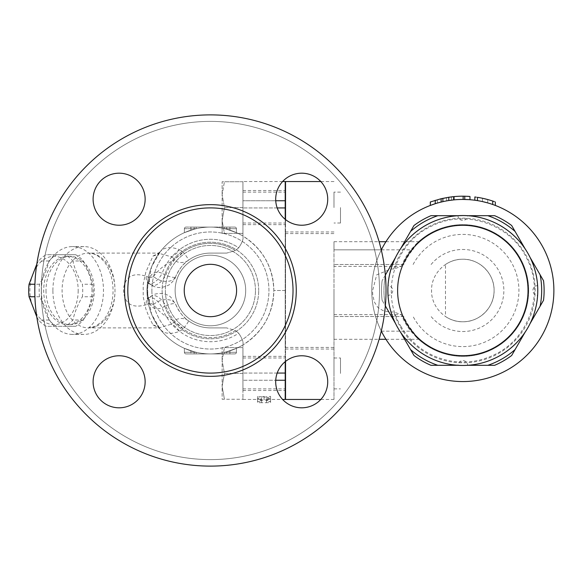 <?xml version="1.0" encoding="UTF-8"?>
<svg xmlns="http://www.w3.org/2000/svg" width="581" height="581" viewBox="0 0 581 581"><rect width="100%" height="100%" fill="white"/><g stroke="black" fill="none" stroke-linecap="round" stroke-linejoin="round"><path stroke-width="0.44" stroke-dasharray="2.9 2.18" d="M293.02 290.5A82.604 82.604 0 0 0 169.115 218.964A82.604 82.604 0 0 0 169.115 362.036A82.604 82.604 0 0 0 293.02 290.5A82.604 82.604 0 0 0 169.115 218.964A82.604 82.604 0 0 0 169.115 362.036A82.604 82.604 0 0 0 293.02 290.5A82.604 82.604 0 0 1 169.115 362.036A82.604 82.604 0 0 1 169.115 218.964A82.604 82.604 0 0 1 293.02 290.5M386.024 290.5A175.607 175.607 0 0 0 122.613 138.416A175.607 175.607 0 0 0 122.613 442.584A175.607 175.607 0 0 0 386.024 290.5A175.607 175.607 0 0 0 122.613 138.416A175.607 175.607 0 0 0 122.613 442.584A175.607 175.607 0 0 0 386.024 290.5A175.607 175.607 0 0 1 122.613 442.584A175.607 175.607 0 0 1 122.613 138.416A175.607 175.607 0 0 1 386.024 290.5M327.72 199.21A26.014 26.014 0 0 0 288.699 176.675A26.014 26.014 0 0 0 288.699 221.739A26.014 26.014 0 0 0 327.72 199.21A26.014 26.014 0 0 1 301.706 225.225A26.014 26.014 0 0 1 275.692 199.21A26.014 26.014 0 0 1 301.706 173.189A26.014 26.014 0 0 1 327.72 199.21M119.12 173.189A26.014 26.014 0 0 0 96.591 212.218A26.014 26.014 0 0 0 141.655 212.218A26.014 26.014 0 0 0 119.12 173.189A26.014 26.014 0 0 1 145.141 199.21A26.014 26.014 0 0 1 119.12 225.225A26.014 26.014 0 0 1 93.105 199.21A26.014 26.014 0 0 1 119.12 173.189M93.105 381.79A26.014 26.014 0 0 0 132.134 404.325A26.014 26.014 0 0 0 132.134 359.261A26.014 26.014 0 0 0 93.105 381.79A26.014 26.014 0 0 1 119.12 355.775A26.014 26.014 0 0 1 145.141 381.79A26.014 26.014 0 0 1 119.12 407.811A26.014 26.014 0 0 1 93.105 381.79M301.706 407.811A26.014 26.014 0 0 0 324.234 368.782A26.014 26.014 0 0 0 279.178 368.782A26.014 26.014 0 0 0 301.706 407.811A26.014 26.014 0 0 1 275.692 381.79A26.014 26.014 0 0 1 301.706 355.775A26.014 26.014 0 0 1 327.72 381.79A26.014 26.014 0 0 1 301.706 407.811M379.524 290.5A169.107 169.107 0 0 1 125.859 436.948A169.107 169.107 0 0 1 125.859 144.052A169.107 169.107 0 0 1 379.524 290.5A169.107 169.107 0 0 0 125.859 144.052A169.107 169.107 0 0 0 125.859 436.948A169.107 169.107 0 0 0 379.524 290.5M245.698 290.5A35.281 35.281 0 0 1 192.776 321.061A35.281 35.281 0 0 1 192.776 259.939A35.281 35.281 0 0 1 245.698 290.5A35.281 35.281 0 0 0 192.776 259.939A35.281 35.281 0 0 0 192.776 321.061A35.281 35.281 0 0 0 245.698 290.5A35.281 35.281 0 0 0 192.776 259.939A35.281 35.281 0 0 0 192.776 321.061A35.281 35.281 0 0 0 245.698 290.5A35.281 35.281 0 0 0 192.776 259.939A35.281 35.281 0 0 0 192.776 321.061A35.281 35.281 0 0 0 245.698 290.5A35.281 35.281 0 0 0 192.776 259.939A35.281 35.281 0 0 0 192.776 321.061A35.281 35.281 0 0 0 245.698 290.5M236.59 290.5A26.181 26.181 0 0 0 197.322 267.826A26.181 26.181 0 0 0 197.322 313.174A26.181 26.181 0 0 0 236.59 290.5A26.181 26.181 0 0 1 197.322 313.174A26.181 26.181 0 0 1 197.322 267.826A26.181 26.181 0 0 1 236.59 290.5A26.181 26.181 0 0 0 197.322 267.826A26.181 26.181 0 0 0 197.322 313.174A26.181 26.181 0 0 0 236.59 290.5M255.458 290.5A45.042 45.042 0 0 0 187.895 251.493A45.042 45.042 0 0 0 187.895 329.507A45.042 45.042 0 0 0 255.458 290.5A45.042 45.042 0 0 1 187.895 329.507A45.042 45.042 0 0 1 187.895 251.493A45.042 45.042 0 0 1 255.458 290.5M151.881 290.5A58.536 58.536 0 0 0 239.684 341.192A58.536 58.536 0 0 0 239.684 239.808A58.536 58.536 0 0 0 151.881 290.5A58.536 58.536 0 0 1 239.684 239.808A58.536 58.536 0 0 1 239.684 341.192A58.536 58.536 0 0 1 151.881 290.5M153.478 304.553L149.702 303.108A14.082 6.87 -123.2 0 1 151.358 296.078A14.082 6.87 -123.2 0 1 165.745 305.599C172.404 303.355 175.738 303.006 175.76 304.553A37.402 37.402 0 0 0 210.416 327.902L226.612 327.902L210.416 327.902A37.402 37.402 0 0 1 188.317 320.668C188.876 321.206 187.14 323.966 183.109 328.948L179.544 331.373C170.596 334.562 164.183 333.886 160.283 329.34L151.583 314.161L147 290.5A63.416 63.416 0 0 0 242.124 345.419A63.416 63.416 0 0 0 242.124 235.581A63.416 63.416 0 0 0 147 290.5A63.416 63.416 0 0 1 242.124 235.581A63.416 63.416 0 0 1 242.124 345.419A63.416 63.416 0 0 1 147 290.5L151.583 266.832L160.283 251.66A14.082 12.659 37.8 0 1 153.014 256.018L145.816 272.184L143.224 284.153L143.224 296.84L145.809 308.801L148.809 316.442L153.014 324.982L158.925 327.902L171.025 324.271L174.634 321.961L174.758 321.22L174.111 320.668C166.456 317.763 159.579 312.389 153.478 304.553A14.082 9.463 -22.1 0 1 175.76 304.553C179.471 312.389 183.654 317.763 188.317 320.668A14.082 12.528 126.2 0 0 174.111 320.668M153.014 256.018L158.933 253.098L88.537 253.098C93.476 253.084 98.16 255.386 102.59 260.005C110.463 267.703 115.931 286.28 111.421 303.848C109.526 311.002 106.548 316.747 102.51 321.082L95.662 326.231L88.537 327.902A37.402 26.443 -90 0 1 62.094 290.5A37.402 26.443 -90 0 1 88.537 253.098A37.402 26.443 -90 0 1 114.987 290.5A37.402 26.443 -90 0 1 88.537 327.902L158.373 327.858L160.283 329.34A63.416 63.416 0 0 0 242.938 344.94A63.416 63.416 0 0 1 147 290.5A63.416 63.416 0 0 1 242.938 236.06A63.416 63.416 0 0 0 160.283 251.66C164.176 247.114 170.589 246.438 179.544 249.627A14.082 6.544 118.2 0 1 171.025 256.729L158.373 253.142L160.283 251.66A63.416 63.416 0 0 1 242.938 236.06C262.743 248.813 273.041 266.955 273.833 290.5C273.041 314.045 262.743 332.187 242.938 344.94L242.938 398.348L242.938 344.94C262.743 332.187 273.041 314.045 273.833 290.5C273.041 266.955 262.743 248.813 242.938 236.06L242.938 182.652L242.938 236.06A63.416 63.416 0 0 0 147 290.5A63.416 63.416 0 0 0 242.938 344.94A63.416 63.416 0 0 1 160.283 329.34A14.082 12.659 -37.8 0 0 153.014 324.982M236.431 232.669L226.677 229.204A63.416 63.416 0 0 0 194.156 229.204L184.395 232.669L194.156 229.204A63.416 63.416 0 0 1 226.677 229.204L236.431 232.669L236.431 228.711A1.627 1.627 0 0 0 234.804 227.084A1.627 1.627 0 0 1 236.431 228.711L236.431 232.669L229.923 230.163L236.431 232.669L236.431 228.711A1.627 1.627 0 0 0 234.804 227.084L226.677 227.084L234.804 227.084A1.627 1.627 0 0 1 236.431 228.711L236.431 232.669M236.431 348.331L226.677 351.795A63.416 63.416 0 0 1 194.156 351.795L184.395 348.331L194.156 351.795A63.416 63.416 0 0 0 226.677 351.795L236.431 348.331L236.431 352.289A1.627 1.627 0 0 1 234.804 353.916L224.68 353.916L224.68 352.289L224.68 353.916L186.022 353.916A1.627 1.627 0 0 1 184.395 352.289A1.627 1.627 0 0 0 186.022 353.916L196.146 353.916L196.146 352.289L196.146 353.916L234.804 353.916A1.627 1.627 0 0 0 236.431 352.289L236.431 348.331L229.923 350.837L236.431 348.331L236.431 352.289A1.627 1.627 0 0 1 234.804 353.916A1.627 1.627 0 0 0 236.431 352.289L236.431 348.331M277.202 373.06L242.938 373.06L285.213 373.06L285.213 207.94L242.938 207.94L277.202 207.94M285.213 219.327L285.213 290.5L273.833 290.5L285.213 290.5L285.213 361.672M275.735 200.75L242.938 200.75L285.213 200.75L285.213 207.94M242.938 207.57L242.938 233.395L242.938 207.57L224.426 207.57L222.124 194.664L222.124 220.482L224.426 207.57L222.124 220.482L222.124 233.395L224.426 233.395L222.124 220.482L222.124 194.664L224.426 181.751L222.124 181.751L222.124 194.664L222.124 181.751L224.426 181.751L222.124 194.664L224.426 207.57L242.938 207.57L242.938 224.644L242.938 207.57M242.938 233.395L222.124 233.395L222.124 220.482L224.426 233.395L242.938 233.395M242.938 181.751L224.426 181.751L242.938 181.751L242.938 182.652L242.938 181.751M242.938 373.43L242.938 347.605L242.938 373.43L224.426 373.43L222.124 360.518L222.124 386.336L224.426 373.43L222.124 386.336L222.124 399.249L224.426 399.249L222.124 386.336L222.124 360.518L224.426 347.605L222.124 347.605L222.124 360.518L222.124 347.605L224.426 347.605L222.124 360.518L224.426 373.43L242.938 373.43L242.938 357.983L242.938 390.497L242.938 356.356L242.938 373.43M242.938 399.249L242.938 398.348L242.938 399.249L222.124 399.249L222.124 386.336L224.426 399.249L242.938 399.249L242.938 398.348L242.938 399.249M242.938 347.605L224.426 347.605L242.938 347.605M196.146 227.084L196.146 228.711L196.146 227.084L210.416 227.084L186.022 227.084A1.627 1.627 0 0 0 184.395 228.711A1.627 1.627 0 0 1 186.022 227.084L194.156 227.084L186.022 227.084A1.627 1.627 0 0 0 184.395 228.711L184.395 232.669L184.395 228.711A1.627 1.627 0 0 1 186.022 227.084L196.146 227.084L196.146 228.711A63.416 63.416 0 0 1 210.416 227.084L226.677 227.084L224.68 227.084L224.68 228.711L224.68 227.084L210.416 227.084A63.416 63.416 0 0 1 229.923 230.163A63.416 63.416 0 0 0 190.902 230.163A63.416 63.416 0 0 1 196.146 228.711L196.146 227.084L224.68 227.084L224.68 228.711L224.68 227.084L196.146 227.084M184.395 352.289L184.395 348.331L184.395 352.289A1.627 1.627 0 0 0 186.022 353.916L196.146 353.916L196.146 352.289A63.416 63.416 0 0 0 229.923 350.837A63.416 63.416 0 0 1 190.902 350.837A63.416 63.416 0 0 0 196.146 352.289L196.146 353.916L234.804 353.916L224.68 353.916L224.68 352.289L224.68 353.916L186.022 353.916A1.627 1.627 0 0 1 184.395 352.289L184.395 348.331L190.902 350.837L184.395 348.331L184.395 352.289L194.156 352.289L194.156 353.916L194.156 352.289L196.146 352.289L184.395 352.289L190.902 352.289L190.902 353.916L190.902 352.289L184.395 352.289A1.627 1.627 0 0 0 186.022 353.916A1.627 1.627 0 0 1 184.395 352.289M184.395 232.669L190.902 230.163L184.395 232.669L184.395 228.711L184.395 232.669M229.923 227.084L224.68 227.084L234.804 227.084L229.923 227.084L229.923 228.711L236.431 228.711L224.68 228.711L226.677 228.711L226.677 227.084L226.677 228.711L236.431 228.711A1.627 1.627 0 0 0 234.804 227.084A1.627 1.627 0 0 1 236.431 228.711L229.923 228.711L229.923 227.084M301.706 355.775A26.014 26.014 0 0 0 279.178 394.797A26.014 26.014 0 0 0 324.234 394.797A26.014 26.014 0 0 0 301.706 355.775M145.141 381.79A26.014 26.014 0 0 0 106.112 359.261A26.014 26.014 0 0 0 106.112 404.325A26.014 26.014 0 0 0 145.141 381.79M119.12 225.225A26.014 26.014 0 0 0 141.655 186.203A26.014 26.014 0 0 0 96.591 186.203A26.014 26.014 0 0 0 119.12 225.225M275.692 199.21A26.014 26.014 0 0 0 314.713 221.739A26.014 26.014 0 0 0 314.713 176.675A26.014 26.014 0 0 0 275.692 199.21M149.702 303.108L146.325 304.705A14.082 6.943 -120.5 0 1 148.387 297.922A14.082 6.943 -120.5 0 1 162.164 307.69A51.222 51.222 0 0 0 238.668 333.218C242.088 338.222 243.512 341.889 242.938 344.221C243.512 341.889 242.088 338.222 238.668 333.218L235.421 330.48L238.668 333.218A51.222 51.222 0 0 1 179.544 331.373A14.082 6.544 -118.2 0 0 171.025 324.271M146.325 304.705C131.553 308.889 123.927 303.602 123.441 288.859C125.503 276.345 133.129 272.162 146.325 276.295A14.082 6.943 120.5 0 0 148.387 283.078A14.082 6.943 120.5 0 0 162.164 273.31C152.992 269.519 148.024 275.271 147.269 290.558C148.068 305.78 153.035 311.489 162.164 307.69L165.745 305.599A47.155 47.155 0 0 0 235.421 330.48L226.612 327.902L235.421 330.48A47.155 47.155 0 0 1 183.109 328.948A14.082 6.732 -125.2 0 0 173.922 322.6M146.325 276.295L149.702 277.892A14.082 6.87 123.2 0 0 151.358 284.922A14.082 6.87 123.2 0 0 165.745 275.401L162.164 273.31A51.222 51.222 0 0 1 238.697 247.796L235.443 250.534L238.697 247.796C242.081 242.858 243.497 239.205 242.938 236.845C243.497 239.212 242.081 242.858 238.697 247.796A51.222 51.222 0 0 0 179.544 249.627L183.109 252.052A14.082 6.732 125.2 0 1 173.922 258.4L171.025 256.729M149.702 277.892L153.478 276.447A14.082 9.463 22.1 0 0 175.76 276.447C175.731 277.994 172.39 277.638 165.745 275.401A47.155 47.155 0 0 1 235.443 250.534L226.677 253.098L235.443 250.534A47.155 47.155 0 0 0 183.109 252.052C187.14 257.042 188.876 259.801 188.317 260.332C183.647 263.251 179.456 268.618 175.76 276.447A37.402 37.402 0 0 1 210.416 253.098L226.677 253.098L210.416 253.098A37.402 37.402 0 0 0 188.317 260.332A14.082 12.528 53.8 0 1 174.111 260.332L173.922 258.4M153.478 276.447C159.564 268.618 166.442 263.251 174.111 260.332M285.213 373.06L285.213 380.25L242.938 380.25L275.735 380.25M285.213 200.75L285.213 181.555M285.213 399.445L285.213 380.25M264.072 397.179L270.579 396.351L270.579 399.416L266.512 399.445L266.512 398.45L270.579 398.45L264.072 396.351L257.572 398.45L261.632 398.45L261.632 399.445L257.572 399.416L257.572 396.351L264.072 397.179L264.072 400.36L270.579 399.51L270.579 402.669L266.512 402.698L266.512 401.667L270.579 401.667L264.072 399.51L257.572 401.667L261.632 401.667L261.632 402.698L257.572 402.669L257.572 399.51L264.072 400.36M270.579 396.351L270.579 399.51M257.572 396.351L257.572 399.51M257.572 399.416L257.572 402.669M242.938 399.445L261.632 399.445L261.632 402.698L266.512 402.698L266.512 399.445L282.591 399.445M261.632 398.45L261.632 401.667M257.572 398.45L257.572 401.667M264.072 396.351L264.072 399.51M270.579 398.45L270.579 401.667M266.512 398.45L266.512 401.667M270.579 399.416L270.579 402.669M285.213 290.5L285.213 347.409L285.213 290.5M285.213 373.43L285.213 356.356L285.213 373.43M285.213 207.57L285.213 224.644L285.213 207.57M285.54 207.57L285.54 223.017L285.54 207.57M285.54 399.445L285.54 181.555M285.54 219.589L285.54 361.411M285.54 290.5L285.54 231.964L285.54 290.5M285.54 373.43L285.54 357.983L285.54 373.43M333.995 290.5L333.995 399.445L333.995 290.5M333.995 207.57L333.995 192.122L333.995 207.57M333.995 373.43L333.995 357.983L333.995 373.43M340.495 207.57L340.495 223.017L340.495 207.57M340.495 373.43L340.495 357.983L340.495 373.43M381.252 249.852L333.995 249.852L333.995 339.282L333.995 241.718L333.995 249.852L412.684 249.852L418.581 241.718L385.929 241.718M403.751 316.514L333.995 316.514L403.751 316.514A64.549 64.549 0 0 0 412.684 331.148L417.848 338.6L410.752 331.148A66.06 66.06 0 0 1 401.318 314.619L393.736 312.012L389.016 311.917L383.111 310.668L377.911 307.487L374.411 302.098L372.777 295.192L372.515 290.943L376.706 274.849L391.18 268.988L393.736 268.988L401.318 266.381L333.995 266.381M403.751 264.486L333.995 264.486L403.751 264.486A64.549 64.549 0 0 1 412.684 249.852M385.929 339.282L418.581 339.282L417.848 338.6A65.856 65.856 0 0 0 509.907 336.544A65.856 65.856 0 0 0 509.907 244.456A65.856 65.856 0 0 0 417.848 242.4L410.752 249.852A66.06 66.06 0 0 0 401.318 266.381M333.995 314.619L401.318 314.619M415.241 244.971A65.856 65.856 0 0 1 509.043 243.592A65.856 65.856 0 0 1 509.043 337.408A65.856 65.856 0 0 1 415.241 336.029A65.856 65.856 0 0 0 509.043 337.408A65.856 65.856 0 0 0 509.043 243.592A65.856 65.856 0 0 0 415.241 244.971M381.281 331.032A91.057 91.057 0 0 1 508.353 211.644A91.057 91.057 0 0 1 508.353 369.356A91.057 91.057 0 0 1 381.281 249.968M453.449 199.929L453.449 196.654L437.333 199.697L430.565 201.876L430.565 205.347L437.333 203.081L446.68 200.888L453.674 199.9M448.779 200.532L442.882 201.651M441.132 202.065L435.242 203.72M463.144 199.443A91.057 91.057 0 0 0 454.044 199.864A91.057 91.057 0 0 1 464.771 199.465L464.771 196.211A94.311 94.311 0 0 0 454.044 196.603L454.044 199.864M467.669 199.573L468.627 199.632M492.739 204.497L492.739 201.062A94.311 94.311 0 0 0 487.699 199.53L487.699 202.907A91.057 91.057 0 0 1 492.739 204.497A91.057 91.057 0 0 0 477.459 200.627A91.057 91.057 0 0 1 482.499 201.592L482.499 198.266A94.311 94.311 0 0 0 477.459 197.329L476.108 197.133M474.851 200.242L475.251 200.292M476.108 200.416L477.459 200.627L477.459 197.329M469.978 199.726L469.978 196.465L468.852 196.385M467.436 196.305L464.771 196.211M495.339 201.977L494.242 201.578M482.499 198.266L482.499 201.592M487.699 199.53L487.699 202.907M537.621 290.5A74.796 74.796 0 0 1 398.036 327.887A74.796 74.796 0 0 1 443.47 218.253A74.796 74.796 0 0 1 537.621 290.5M515.1 231.456L511.665 225.508A81.304 81.304 0 0 0 494.685 215.704L487.815 215.704A78.863 78.863 0 0 1 515.1 231.456L540.09 274.748A78.863 78.863 0 0 1 540.09 306.252L527.599 327.902A74.796 74.796 0 0 0 462.825 215.704A74.796 74.796 0 0 0 398.043 327.902A74.796 74.796 0 0 0 527.599 327.902L515.1 349.544A78.863 78.863 0 0 1 487.815 365.296L437.827 365.296A78.863 78.863 0 0 1 410.542 349.544L413.977 355.492A81.304 81.304 0 0 0 430.957 365.296L437.827 365.296M410.542 349.544L385.552 306.252A78.863 78.863 0 0 1 385.552 274.748L410.542 231.456A78.863 78.863 0 0 1 437.827 215.704L487.815 215.704M382.116 300.304L385.552 306.252L382.116 300.304A81.304 81.304 0 0 1 382.116 280.696A81.304 81.304 0 0 0 382.116 300.304M385.552 274.748L382.116 280.696L385.552 274.748M385.385 275.554A78.863 78.863 0 0 0 385.385 305.446M395.581 323.624A74.956 74.956 0 0 1 395.581 257.376L400.512 248.828A74.956 74.956 0 0 1 457.886 215.704L467.756 215.704A74.956 74.956 0 0 1 525.13 248.828L530.068 257.376A74.956 74.956 0 0 1 530.068 323.624L525.13 332.172A74.956 74.956 0 0 1 467.756 365.296L457.886 365.296A74.956 74.956 0 0 1 400.512 332.172L395.581 323.624A74.956 74.956 0 0 0 400.512 332.172M537.737 293.006L537.621 295.373A4.88 4.88 0 0 1 532.9 290.5A4.88 4.88 0 0 1 537.621 285.627L537.657 286.193M530.068 257.376A74.956 74.956 0 0 0 525.13 248.828M467.756 215.704A74.956 74.956 0 0 0 457.886 215.704M400.512 248.828A74.956 74.956 0 0 0 395.581 257.376M457.886 365.296A74.956 74.956 0 0 0 467.756 365.296M525.13 332.172A74.956 74.956 0 0 0 530.068 323.624M537.781 290.58L537.752 292.504M462.745 365.456L460.82 365.434M460.254 365.413L457.944 365.304A4.88 4.88 0 0 1 462.825 360.583A4.88 4.88 0 0 1 467.698 365.304L467.131 365.333M387.861 290.42L387.89 288.496M387.905 287.994L388.021 285.627A4.88 4.88 0 0 1 392.741 290.5A4.88 4.88 0 0 1 388.021 295.373M462.897 215.544L464.822 215.566M465.323 215.58L467.698 215.696A4.88 4.88 0 0 1 462.825 220.417A4.88 4.88 0 0 1 457.944 215.696M437.827 215.704L430.957 215.704A81.304 81.304 0 0 0 413.977 225.508L410.542 231.456M487.815 365.296L494.685 365.296A81.304 81.304 0 0 0 511.665 355.492L515.1 349.544M540.09 306.252L543.525 300.304A81.304 81.304 0 0 0 543.525 280.696L540.09 274.748M445.474 264.486A31.265 31.265 0 0 1 486.333 311.111A31.265 31.265 0 0 1 445.474 316.514A31.265 31.265 0 0 0 494.09 290.5C494.496 273.491 479.122 258.596 462.549 259.235C445.801 258.952 430.957 274.138 431.552 290.769C431.269 307.523 446.455 322.361 463.093 321.765C479.906 322.012 494.562 306.884 494.09 290.5A31.265 31.265 0 0 0 445.474 264.486L445.474 316.514M52.893 290.5A43.902 31.047 -90 0 1 83.94 246.598A43.902 31.047 -90 0 1 114.987 290.5A43.902 31.047 -90 0 1 83.94 334.402A43.902 31.047 -90 0 1 52.893 290.5M41.396 290.5L41.396 290.5A43.902 31.047 -90 0 1 72.443 246.598A43.902 31.047 -90 0 1 103.483 290.5A43.902 31.047 -90 0 1 72.443 334.402A43.902 31.047 -90 0 1 41.396 290.5L41.396 290.5M46.001 290.5A34.148 24.148 90 0 0 70.141 324.648A34.148 24.148 90 0 0 94.289 290.5A34.148 24.148 90 0 0 70.141 256.352A34.148 24.148 90 0 0 46.001 290.5M91.987 290.5A34.148 24.148 90 0 0 67.846 256.352A34.148 24.148 90 0 0 43.698 290.5A34.148 24.148 90 0 0 67.846 324.648A34.148 24.148 90 0 0 91.987 290.5M83.337 260.978C87.84 268.734 91.006 276.491 92.837 284.247A38.208 27.017 -90 0 1 93.2 290.5A38.208 27.017 -90 0 1 92.837 296.753C91.006 304.509 87.84 312.266 83.337 320.022A38.208 27.017 -90 0 1 75.683 326.275L56.684 326.275A38.208 27.017 -90 0 1 49.029 320.022C47.192 312.266 44.025 304.509 39.53 296.753A38.208 27.017 -90 0 1 39.53 284.247C44.025 276.491 47.192 268.734 49.029 260.978A38.208 27.017 -90 0 1 56.684 254.725L75.683 254.725A38.208 27.017 -90 0 1 83.337 260.978L72.865 260.978A38.208 27.017 90 0 0 65.203 254.725L46.204 254.725A38.208 27.017 90 0 0 38.549 260.978L36.792 264.152M92.837 296.753L82.364 296.753A38.208 27.017 90 0 0 82.727 290.5A38.208 27.017 90 0 0 82.364 284.247C77.861 276.491 74.695 268.734 72.865 260.978M92.837 284.247L82.364 284.247M36.792 316.848L38.549 320.022A38.208 27.017 90 0 0 46.204 326.275L65.203 326.275A38.208 27.017 90 0 0 72.865 320.022C74.695 312.266 77.861 304.509 82.364 296.753M78.188 290.5A34.148 24.148 -90 0 1 41.97 320.073A34.148 24.148 -90 0 1 41.97 260.927A34.148 24.148 -90 0 1 78.188 290.5M83.337 320.022L72.865 320.022M75.683 326.275L65.203 326.275M56.684 326.275L46.204 326.275M49.029 320.022L38.549 320.022M39.53 296.753L34.918 296.753M39.53 284.247L34.918 284.247M75.683 254.725L65.203 254.725M56.684 254.725L46.204 254.725M49.029 260.978L38.549 260.978M296.266 290.5A85.857 85.857 0 0 1 167.488 364.853A85.857 85.857 0 0 1 167.488 216.147A85.857 85.857 0 0 1 296.266 290.5M258.705 290.5A48.296 48.296 0 0 0 186.269 248.675A48.296 48.296 0 0 0 186.269 332.325A48.296 48.296 0 0 0 258.705 290.5A48.296 48.296 0 0 1 186.269 332.325A48.296 48.296 0 0 1 186.269 248.675A48.296 48.296 0 0 1 258.705 290.5M196.146 228.711L184.395 228.711A1.627 1.627 0 0 1 186.022 227.084A1.627 1.627 0 0 0 184.395 228.711L194.156 228.711L194.156 227.084L194.156 228.711L196.146 228.711L190.902 228.711L196.146 228.711M226.677 229.204L226.677 228.711L226.677 229.204M194.156 229.204L194.156 228.711L194.156 229.204M224.68 352.289L226.677 352.289L226.677 353.916L226.677 352.289L236.431 352.289L224.68 352.289L229.923 352.289L229.923 353.916L229.923 352.289L224.68 352.289M234.804 353.916A1.627 1.627 0 0 0 236.431 352.289L229.923 352.289L236.431 352.289A1.627 1.627 0 0 1 234.804 353.916M194.156 351.795L194.156 352.289L194.156 351.795M226.677 351.795L226.677 352.289L226.677 351.795M224.68 228.711L229.923 228.711L224.68 228.711M190.902 227.084L190.902 228.711L190.902 227.084M184.395 228.711L190.902 228.711L184.395 228.711M190.902 230.163L190.902 228.711L190.902 230.163M229.923 230.163L229.923 228.711L229.923 230.163M196.146 352.289L190.902 352.289L196.146 352.289M229.923 350.837L229.923 352.289L229.923 350.837M190.902 350.837L190.902 352.289L190.902 350.837M210.416 253.098A37.402 37.402 0 0 0 188.317 260.332M381.252 331.148L412.684 331.148M381.339 331.148L410.752 331.148M381.339 249.852L410.752 249.852M413.12 264.486A56.096 56.096 0 0 1 498.287 247.034A56.096 56.096 0 0 1 498.287 333.966A56.096 56.096 0 0 1 413.12 316.514M393.736 268.988A72.356 72.356 0 0 1 505.114 231.79A72.356 72.356 0 0 1 505.114 349.21A72.356 72.356 0 0 1 393.736 312.012M391.18 268.988A74.796 74.796 0 0 1 506.334 229.662A74.796 74.796 0 0 1 506.334 351.338A74.796 74.796 0 0 1 391.18 312.012M446.68 197.584L446.68 200.888M437.333 199.697L437.333 203.081M431.102 264.486A41.026 41.026 0 0 1 490.865 260.557A41.026 41.026 0 0 1 490.865 320.443A41.026 41.026 0 0 1 431.102 316.514M175.76 276.447C175.171 278.807 173 281.596 169.224 284.806C162.128 288.379 156.173 288.416 151.358 284.922L147.124 282.613L148.932 281.669C146.978 280.26 147.538 301.786 148.932 299.331L147.124 298.387L151.358 296.078C157.11 291.386 168.57 293.754 171.402 297.973L175.76 304.553M282.591 181.555L242.938 181.555M242.938 224.644L285.213 224.644M242.938 190.503L285.213 190.503M242.938 192.122L285.54 192.122M242.938 223.017L285.54 223.017M333.995 181.555L320.821 181.555M333.995 399.445L320.821 399.445M242.938 388.878L285.213 388.878M242.938 357.983L285.54 357.983M333.995 231.964L285.54 231.964M333.995 349.036L285.54 349.036M340.495 223.017L333.995 223.017M340.495 192.122L333.995 192.122M333.995 388.878L340.495 388.878M333.995 357.983L340.495 357.983M285.213 347.409L333.995 347.409M285.213 233.591L333.995 233.591M333.995 339.282L379.117 339.282M333.995 241.718L379.117 241.718M451.437 196.879L451.437 200.155M400.861 326.275C412.742 345.855 429.984 357.533 452.57 361.309C467.218 363.328 481.199 361.106 494.504 354.65C529.218 338.6 544.782 292.657 526.967 258.821C510.917 224.099 464.982 208.543 431.138 226.35C394.826 243.032 379.909 292.243 400.861 326.275M242.938 390.497L285.213 390.497M242.938 356.356L285.213 356.356M83.94 246.598L72.443 246.598M83.94 334.402L72.443 334.402M70.141 256.352L67.846 256.352M70.141 324.648L67.846 324.648"/><path stroke-width="0.87" d="M386.024 290.5A175.607 175.607 0 0 0 122.613 138.416A175.607 175.607 0 0 0 122.613 442.584A175.607 175.607 0 0 0 386.024 290.5M327.72 199.21A26.014 26.014 0 0 1 301.706 225.225A26.014 26.014 0 0 1 275.692 199.21A26.014 26.014 0 0 1 301.706 173.189A26.014 26.014 0 0 1 327.72 199.21M119.12 173.189A26.014 26.014 0 0 1 145.141 199.21A26.014 26.014 0 0 1 119.12 225.225A26.014 26.014 0 0 1 93.105 199.21A26.014 26.014 0 0 1 119.12 173.189M93.105 381.79A26.014 26.014 0 0 1 119.12 355.775A26.014 26.014 0 0 1 145.141 381.79A26.014 26.014 0 0 1 119.12 407.811A26.014 26.014 0 0 1 93.105 381.79M301.706 407.811A26.014 26.014 0 0 1 275.692 381.79A26.014 26.014 0 0 1 301.706 355.775A26.014 26.014 0 0 1 327.72 381.79A26.014 26.014 0 0 1 301.706 407.811M293.02 290.5A82.604 82.604 0 0 0 169.115 218.964A82.604 82.604 0 0 0 169.115 362.036A82.604 82.604 0 0 0 293.02 290.5M236.59 290.5A26.181 26.181 0 0 0 197.322 267.826A26.181 26.181 0 0 0 197.322 313.174A26.181 26.181 0 0 0 236.59 290.5M282.591 181.555L285.213 181.555L285.213 200.75L275.735 200.75M277.202 207.94L285.213 207.94L285.213 200.75M275.735 380.25L285.213 380.25L285.213 373.06L277.202 373.06M285.213 361.672L285.213 373.06M285.213 207.94L285.213 219.327M285.213 380.25L285.213 399.445L282.591 399.445M320.821 181.555L285.54 181.555L285.54 219.589M285.54 361.411L285.54 399.445L320.821 399.445M381.281 249.968A91.057 91.057 0 0 1 519.893 219.545A91.057 91.057 0 0 1 519.893 361.455A91.057 91.057 0 0 1 381.281 331.032M453.674 199.9L454.044 196.603L448.779 197.242L448.779 200.532L453.449 199.929M442.882 198.324L442.882 201.651L441.132 202.065L441.132 198.717L448.779 197.242M435.242 200.314L435.242 203.72L430.303 205.449L430.303 201.977L441.132 198.717M468.627 199.632L463.144 199.443L463.144 196.189L464.771 196.211L464.771 199.465L467.037 199.537M467.298 199.552L467.669 199.573M482.499 201.592L487.699 202.907M492.739 204.497C496.072 205.703 496.072 205.703 492.739 204.497C496.072 205.703 496.072 205.703 492.739 204.497L492.739 201.062C496.072 202.224 496.072 202.224 492.739 201.062L494.242 201.578M477.459 200.627C474.103 200.125 474.103 200.125 477.459 200.627L477.459 197.329C474.103 196.85 474.103 196.85 477.459 197.329A94.311 94.311 0 0 1 492.739 201.062M475.251 200.292L476.108 200.416M469.978 199.726L469.978 196.465L464.771 196.211L464.771 199.465M468.852 196.385L467.436 196.305M452.744 196.734L451.459 196.879M451.553 196.865L452.853 196.719M454.044 199.864L454.044 196.603A94.311 94.311 0 0 1 463.144 196.189M487.699 199.53L482.499 198.266M476.108 197.133L474.851 196.959L474.851 200.242M385.385 305.446A78.863 78.863 0 0 0 385.552 306.252L385.348 305.904M385.348 275.096L385.552 274.748A78.863 78.863 0 0 0 385.385 275.554M385.552 274.748L395.581 257.376M395.581 323.624L385.552 306.252M537.781 290.5A74.956 74.956 0 0 0 425.343 225.581A74.956 74.956 0 0 0 425.343 355.419A74.956 74.956 0 0 0 537.781 290.5A74.956 74.956 0 0 0 425.343 225.581A74.956 74.956 0 0 0 425.343 355.419A74.956 74.956 0 0 0 537.781 290.5C537.607 296.797 537.607 296.797 537.781 290.5C537.607 284.203 537.607 284.203 537.781 290.5C537.607 284.203 537.607 284.203 537.781 290.5L537.781 290.58M537.752 292.504L537.737 293.006M462.825 365.456C469.121 365.289 469.121 365.289 462.825 365.456C469.121 365.289 469.121 365.289 462.825 365.456C456.521 365.289 456.521 365.289 462.825 365.456L462.745 365.456M460.82 365.434L460.254 365.413M388.021 295.373L387.861 290.5C388.035 296.797 388.035 296.797 387.861 290.5C388.035 284.203 388.035 284.203 387.861 290.5L387.861 290.42M387.89 288.496L387.905 287.994M457.944 215.696L462.825 215.544C456.521 215.711 456.521 215.711 462.825 215.544C469.121 215.711 469.121 215.711 462.825 215.544L462.897 215.544M464.822 215.566L465.323 215.58M487.815 365.296A78.863 78.863 0 0 0 515.1 349.544L511.665 355.492A81.304 81.304 0 0 1 494.685 365.296L467.756 365.296M525.13 332.172L515.1 349.544M410.542 349.544A78.863 78.863 0 0 0 437.827 365.296L430.957 365.296A81.304 81.304 0 0 1 413.977 355.492L400.512 332.172M457.886 365.296L437.827 365.296M437.827 215.704A78.863 78.863 0 0 0 410.542 231.456L413.977 225.508A81.304 81.304 0 0 1 430.957 215.704L457.886 215.704M400.512 248.828L410.542 231.456M515.1 231.456A78.863 78.863 0 0 0 487.815 215.704L494.685 215.704A81.304 81.304 0 0 1 511.665 225.508L525.13 248.828M467.756 215.704L487.815 215.704M540.09 306.252A78.863 78.863 0 0 0 540.09 274.748L543.525 280.696A81.304 81.304 0 0 1 543.525 300.304L530.068 323.624M530.068 257.376L540.09 274.748M36.792 264.152L29.05 284.247A38.208 27.017 90 0 0 29.05 296.753L36.792 316.848M34.918 296.753L29.05 296.753M34.918 284.247L29.05 284.247M296.266 290.5A85.857 85.857 0 0 0 167.488 216.147A85.857 85.857 0 0 0 167.488 364.853A85.857 85.857 0 0 0 296.266 290.5M528.027 290.5A65.203 65.203 0 0 0 430.216 234.034A65.203 65.203 0 0 0 430.216 346.966A65.203 65.203 0 0 0 528.027 290.5M379.117 339.282L385.929 339.282M379.117 241.718L385.929 241.718M495.339 201.977L495.339 205.449"/></g></svg>
